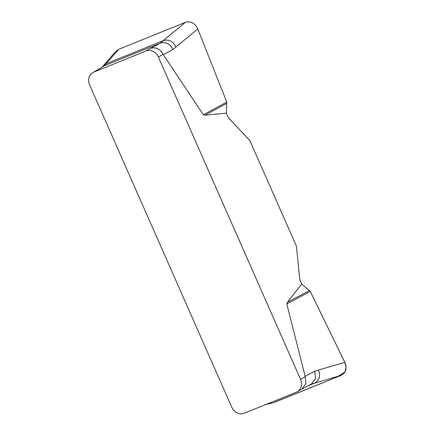 <?xml version="1.0" encoding="UTF-8"?>
<svg xmlns="http://www.w3.org/2000/svg" width="435" height="435" viewBox="0 0 435 435"><rect width="100%" height="100%" fill="white"/><g stroke="black" fill="none" stroke-linecap="round" stroke-linejoin="round"><path stroke-width="0.65" d="M197.794 28.966L175.963 47.007C173.043 41.227 168.829 39.09 163.321 40.591L185.435 22.315C190.671 20.891 194.733 22.973 197.62 28.552L226.749 102.089L226.352 113.182L227.282 115.297A7.694 3.708 -112 0 0 229.647 118.994L249.869 140.603L296.442 246.205L299.563 277.519A7.694 3.708 -112 0 0 300.754 281.885L301.689 283.995L310.269 291.455L345.004 362.719C347.163 368.554 345.879 372.768 341.149 375.367L314.44 383.23C319.404 380.494 320.742 376.106 318.453 370.071L314.755 371.137L315.62 378.488L311.58 383.893M226.352 113.182L204.999 115.177L203.362 114.78L163.082 54.326L158.362 57.001L300.558 379.402A10.261 8.977 60.4 0 1 297.29 391.707A10.261 8.977 60.4 0 1 296.355 392.152L244.252 413.25A10.261 8.977 60.4 0 1 231.784 407.252L89.588 84.852A10.261 8.977 60.4 0 1 92.856 72.547A10.261 8.977 60.4 0 1 93.791 72.101L145.894 51.004A10.261 8.977 60.4 0 1 158.362 57.001M300.558 379.402L305.278 376.726L286.779 303.907L287.481 302.184L301.689 283.995M145.894 51.004L150.608 48.328C155.855 46.866 160.015 48.867 163.082 54.326M150.608 48.328L160.276 43.141L104.471 65.734L93.791 72.101M305.278 376.726L305.914 383.822L301.923 389.069M175.963 47.007L172.918 49.552C169.993 43.777 165.778 41.64 160.276 43.141L163.321 40.591L106.178 63.727L103.166 65.892L115.585 51.558L118.619 49.367L104.471 65.734L98.506 69.421M287.481 302.184L309.519 290.498M318.453 370.071L344.819 362.312M266.557 404.218L273.022 402.821M341.149 375.367L274.333 402.418M307.828 385.905L314.44 383.23L311.346 384.018M226.945 103.269L204.999 115.177M118.619 49.367L185.435 22.315M273.104 402.805L336.88 377.096L344.933 372.034L346.048 367.156L344.629 361.925L310.269 291.455L286.779 303.907M305.131 376.297L314.755 371.137M203.362 114.78L226.749 102.089M172.918 49.552L163.294 54.718M97.576 69.872L92.856 72.547M302.004 389.026L297.29 391.707M273.12 402.799L265.975 404.458M301.841 389.118L311.509 383.931M102.366 66.903L103.166 65.892"/></g></svg>
